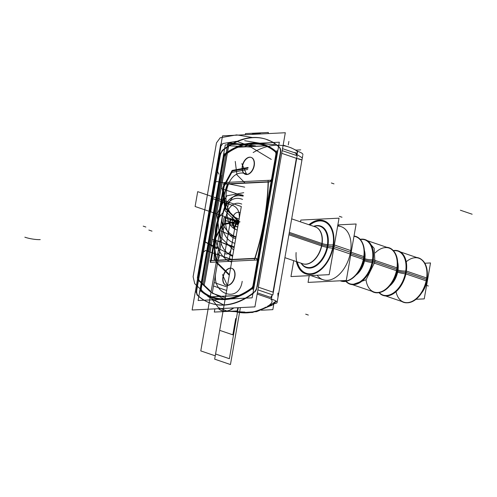 <?xml version="1.0" encoding="UTF-8"?>
<svg xmlns="http://www.w3.org/2000/svg" width="497" height="497" viewBox="0 0 497 497"><rect width="100%" height="100%" fill="white"/><g stroke="black" fill="none" stroke-linecap="round" stroke-linejoin="round"><path stroke-width="0.75" d="M199.924 290.173L198.117 300.53L252.159 297.827L279.32 142.204L225.278 144.907L223.526 154.952M223.488 155.182L199.943 290.08M238.579 295.541L211.983 296.871M211.753 296.784A80.104 50.334 108.8 0 1 202.186 291.068A80.104 50.334 -71.2 0 0 211.753 296.784A80.104 50.334 108.8 0 1 202.186 291.068A80.104 50.334 -71.2 0 0 211.753 296.784M202.049 290.95A3.572 2.243 108.8 0 1 201.341 287.962A3.572 2.243 -71.2 0 0 202.049 290.95A3.572 2.243 108.8 0 1 201.341 287.962A3.572 2.243 -71.2 0 0 202.049 290.95A3.572 2.243 -71.2 0 1 201.341 287.962M201.403 287.626L224.079 157.692M224.135 157.369A3.572 2.243 108.8 0 1 225.905 154.256A3.572 2.243 -71.2 0 0 224.135 157.369A3.572 2.243 108.8 0 1 225.905 154.256A3.572 2.243 -71.2 0 0 224.135 157.369A3.572 2.243 -71.2 0 1 225.905 154.256M265.423 145.869L238.1 147.23A80.104 50.334 -71.2 0 0 226.116 154.101A80.104 50.334 108.8 0 1 238.1 147.23A80.104 50.334 -71.2 0 0 226.116 154.101A80.104 50.334 108.8 0 1 238.1 147.23L265.423 145.869L238.1 147.23A80.104 50.334 -71.2 0 0 228.316 152.56M265.454 145.863A80.104 50.334 108.8 0 1 275.394 151.79A80.104 50.334 -71.2 0 0 265.454 145.863A80.104 50.334 108.8 0 1 275.394 151.79A80.104 50.334 -71.2 0 0 265.454 145.863A80.104 50.334 -71.2 0 1 275.394 151.79M276.096 154.772L271.971 178.429L276.096 154.772A3.572 2.243 -71.2 0 0 275.835 152.362A3.572 2.243 -71.2 0 1 276.096 154.772L271.971 178.429M269.026 182.001L224.551 184.219L269.026 182.001A3.572 2.243 -71.2 0 0 271.381 180.125A3.572 2.243 108.8 0 1 269.026 182.001L224.551 184.219L218.369 219.643L224.551 184.219L269.026 182.001A3.572 2.243 -71.2 0 0 271.381 180.125A3.572 2.243 108.8 0 1 269.026 182.001L224.551 184.219L218.369 219.643M217.438 224.992L211.244 260.49M211.225 260.596L255.427 258.39M255.694 258.372A3.572 2.243 108.8 0 1 257.427 260.049A3.572 2.243 -71.2 0 0 255.694 258.372A3.572 2.243 108.8 0 1 257.427 260.049A3.572 2.243 -71.2 0 0 255.694 258.372M257.434 261.714L253.302 285.365A3.572 2.243 108.8 0 1 252.358 287.633A3.572 2.243 108.8 0 0 253.302 285.365L257.434 261.714L253.302 285.365M251.532 288.477A80.104 50.334 108.8 0 1 239.604 295.392A80.104 50.334 -71.2 0 0 251.532 288.477A80.104 50.334 108.8 0 1 239.604 295.392A80.104 50.334 -71.2 0 0 251.532 288.477M223.19 277.127A8.927 5.61 -71.2 0 0 227.533 285.471A8.927 5.61 -71.2 0 0 234.888 276.543A8.927 5.61 -71.2 0 0 230.546 268.194A8.927 5.61 -71.2 0 0 223.19 277.127A8.927 5.61 -71.2 0 0 227.533 285.471A8.927 5.61 -71.2 0 0 234.888 276.543A8.927 5.61 -71.2 0 0 230.546 268.194A8.927 5.61 -71.2 0 0 223.19 277.127A8.927 5.61 -71.2 0 0 227.533 285.471A8.927 5.61 -71.2 0 0 234.888 276.543A8.927 5.61 -71.2 0 0 230.546 268.194A8.927 5.61 -71.2 0 0 223.19 277.127A8.927 5.61 -71.2 0 0 227.533 285.471A8.927 5.61 -71.2 0 0 234.888 276.543A8.927 5.61 -71.2 0 0 230.546 268.194A8.927 5.61 -71.2 0 0 223.19 277.127A8.927 5.61 -71.2 0 0 227.533 285.471A8.927 5.61 -71.2 0 0 234.888 276.543A8.927 5.61 -71.2 0 0 230.546 268.194A8.927 5.61 -71.2 0 0 223.19 277.127M254.253 165.607A8.927 5.61 -71.2 0 0 249.91 157.263A8.927 5.61 -71.2 0 0 242.548 166.191A8.927 5.61 -71.2 0 0 246.891 174.54A8.927 5.61 -71.2 0 0 254.253 165.607A8.927 5.61 -71.2 0 0 249.91 157.263A8.927 5.61 -71.2 0 0 242.548 166.191A8.927 5.61 -71.2 0 0 246.891 174.54A8.927 5.61 -71.2 0 0 254.253 165.607A8.927 5.61 -71.2 0 0 249.91 157.263A8.927 5.61 -71.2 0 0 242.548 166.191A8.927 5.61 -71.2 0 0 246.891 174.54A8.927 5.61 -71.2 0 0 254.253 165.607A8.927 5.61 -71.2 0 0 249.91 157.263A8.927 5.61 -71.2 0 0 242.548 166.191A8.927 5.61 -71.2 0 0 246.891 174.54A8.927 5.61 -71.2 0 0 254.253 165.607M242.213 166.65A8.927 5.61 108.8 0 1 251.028 157.363A8.927 5.61 108.8 0 1 253.892 166.066M223.041 276.494A8.927 5.61 -71.2 0 0 225.905 285.197A8.927 5.61 -71.2 0 0 234.721 275.916M234.534 276.997A8.927 5.61 -71.2 0 0 231.67 268.293A8.927 5.61 -71.2 0 0 222.849 277.581M200.9 290.136A80.104 50.334 -71.2 0 0 212.511 297.063A80.104 50.334 -71.2 0 0 252.196 287.577M211.182 296.808L239.635 295.392M253.072 284.943A3.572 2.243 108.8 0 1 251.817 287.862M276.276 152.07L252.569 287.887L276.276 152.07M255.203 258.31A3.572 2.243 108.8 0 1 255.98 258.359A3.572 2.243 108.8 0 1 257.098 261.956M210.069 260.546L256.322 258.241M224.557 182.604L210.691 262.031M269.647 181.865L223.401 184.176M268.542 181.908A3.572 2.243 -71.2 0 0 271.753 178.007M275.363 151.958A3.572 2.243 108.8 0 1 275.754 155.008M275.798 152.349A80.104 50.334 -71.2 0 0 264.193 145.422A80.104 50.334 -71.2 0 0 224.501 154.909M237.299 147.174L265.752 145.751M225.855 154.014A3.572 2.243 -71.2 0 0 223.812 157.605M200.608 290.478L224.315 154.66M201.136 287.533A3.572 2.243 -71.2 0 0 201.95 290.987M254.079 164.979A8.927 5.61 108.8 0 1 245.263 174.267A8.927 5.61 108.8 0 1 242.399 165.563M285.315 132.736L222.513 135.867L192.122 310.004L254.924 306.866L285.315 132.736M220.208 155.94A7.144 4.492 108.8 0 1 223.644 149.796A7.144 4.492 -71.2 0 0 220.208 155.94A7.144 4.492 108.8 0 1 223.644 149.796A7.144 4.492 -71.2 0 0 220.208 155.94M279.258 147.019A86.534 54.378 -71.2 0 0 223.861 149.628A86.534 54.378 108.8 0 1 279.258 147.019A86.534 54.378 -71.2 0 0 223.861 149.628A86.534 54.378 108.8 0 1 279.258 147.019A86.534 54.378 -71.2 0 0 266.634 139.458M280.594 152.927A7.144 4.492 -71.2 0 0 279.867 147.739A7.144 4.492 108.8 0 1 280.594 152.927L257.229 286.794L280.594 152.927A7.144 4.492 -71.2 0 0 279.867 147.739A7.144 4.492 108.8 0 1 280.594 152.927L257.229 286.794M256.452 289.366A7.144 4.492 108.8 0 1 254.812 291.981A7.144 4.492 -71.2 0 0 256.452 289.366A7.144 4.492 108.8 0 1 254.812 291.981A7.144 4.492 -71.2 0 0 256.452 289.366L280.749 150.144M253.793 292.938A86.534 54.378 108.8 0 1 198.334 295.852A86.534 54.378 -71.2 0 0 210.803 303.276A86.534 54.378 -71.2 0 0 253.793 292.938A86.534 54.378 108.8 0 1 198.334 295.852A86.534 54.378 -71.2 0 0 253.793 292.938A86.534 54.378 -71.2 0 1 198.334 295.852M198.179 295.715A7.144 4.492 108.8 0 1 196.843 289.807A7.144 4.492 -71.2 0 0 198.179 295.715A7.144 4.492 108.8 0 1 196.843 289.807A7.144 4.492 -71.2 0 0 198.179 295.715A7.144 4.492 -71.2 0 1 196.843 289.807M196.899 289.478L220.152 156.269M276.481 151.84A80.818 50.787 -71.2 0 0 224.979 154.263A80.818 50.787 -71.2 0 1 276.481 151.84A80.818 50.787 -71.2 0 0 224.979 154.263A80.818 50.787 -71.2 0 1 276.481 151.84M224.781 154.418A1.783 1.124 -71.2 0 0 223.917 155.959A1.783 1.124 -71.2 0 1 224.781 154.418A1.783 1.124 -71.2 0 0 223.917 155.959A1.783 1.124 -71.2 0 1 224.781 154.418M223.861 156.275L200.682 289.08M200.626 289.422A1.783 1.124 -71.2 0 0 200.962 290.9A1.783 1.124 -71.2 0 1 200.626 289.422A1.783 1.124 -71.2 0 0 200.962 290.9A1.783 1.124 -71.2 0 1 200.626 289.422A1.783 1.124 -71.2 0 0 200.962 290.9M201.068 290.993A80.818 50.787 -71.2 0 0 252.662 288.316A80.818 50.787 -71.2 0 1 201.068 290.993A80.818 50.787 -71.2 0 0 252.662 288.316A80.818 50.787 -71.2 0 1 201.068 290.993M253.52 286.781L276.817 153.318M223.308 155.126A80.818 50.787 108.8 0 1 264.398 144.733A80.818 50.787 108.8 0 1 276.885 152.449M243.878 146.814C251.14 143.614 258.856 143.229 267.026 145.658M223.594 156.188A1.783 1.124 108.8 0 1 224.719 154.176M276.444 153.548A1.783 1.124 -71.2 0 0 276.369 151.964M252.768 289.347L276.991 150.548M253.271 286.353A1.783 1.124 108.8 0 1 252.78 287.788M253.34 287.341A80.818 50.787 108.8 0 1 212.25 297.728A80.818 50.787 108.8 0 1 199.769 290.018M200.415 288.987A1.783 1.124 -71.2 0 0 200.85 290.919M224.091 153.188L199.869 291.988M300.728 149.864L295.74 150.119M273.835 303.965L272.841 309.65L261.41 310.221M233.975 311.594L231.981 311.501M297.386 151.144A7.144 5.486 -56.9 0 1 297.678 151.312L296.895 150.815A7.144 5.498 121.7 0 0 296.74 150.721M253.172 152.548A86.534 54.378 108.8 0 1 296.032 150.411A86.534 54.378 -71.2 0 0 294.758 149.659M291.671 148.118A86.534 54.378 -71.2 0 0 288.993 147.081M282.538 148.653L296.815 153.517M279.674 147.677A86.534 54.378 -71.2 0 0 266.187 139.309A86.534 54.378 -71.2 0 0 222.041 150.554M297.61 151.287A86.534 54.378 -71.2 0 0 294.777 149.572M291.758 148.118A86.534 54.378 -71.2 0 0 289.44 147.23L283.16 145.093M266.411 139.384A86.534 54.378 -71.2 0 0 225.905 148.125M266.684 139.589C282.942 145.751 275.605 146.118 244.679 140.688C275.605 146.118 282.942 145.751 266.684 139.589M219.842 156.164A7.144 4.492 108.8 0 1 223.557 149.522M196.06 292.379L220.357 153.157M196.588 289.372A7.144 4.492 -71.2 0 0 198.036 295.752M196.874 294.752A86.534 54.378 -71.2 0 0 210.355 303.12A86.534 54.378 -71.2 0 0 254.501 291.876M257.371 292.851L271.648 297.722M235.634 311.669A86.534 54.378 -71.2 0 0 266.87 307.009M267.343 306.755A86.534 54.378 -71.2 0 0 276.065 301.114M271.94 296.044A7.144 4.492 108.8 0 1 270.908 297.467M256.968 286.353A7.144 4.492 108.8 0 1 254.458 291.913M282.19 150.634L297.156 155.735L272.859 294.957L257.893 289.857M296.374 158.307L281.724 153.312L296.374 158.307L273.015 292.174L296.374 158.307L273.015 292.174L258.359 287.179L273.015 292.174L258.359 287.179L273.015 292.174L296.374 158.307L281.724 153.312L296.374 158.307C302.984 160.351 303.661 160.475 298.405 158.692M280.215 153.151A7.144 4.492 -71.2 0 0 279.389 147.404M296.603 154.722A7.144 4.492 -71.2 0 0 295.963 153.231M295.044 152.399L295.355 152.511M296.46 155.499A7.144 4.492 108.8 0 0 295.647 153.119A7.144 4.492 108.8 0 1 296.46 155.499A7.144 4.492 108.8 0 0 295.647 153.119A7.144 4.492 108.8 0 1 296.46 155.499L297.225 151.163A16.072 3.032 9.9 0 1 302.903 154.573L302.884 154.704M272.17 294.721L271.412 299.064A16.072 3.032 9.9 0 1 277.09 302.48A16.072 3.032 9.9 0 1 274.182 303.667M277.568 299.734L302.735 155.536L302.325 157.903L297.026 154.579L297.573 151.448M272.12 294.994A7.144 4.492 108.8 0 1 270.592 297.361A7.144 4.492 108.8 0 0 272.12 294.994A7.144 4.492 108.8 0 1 270.592 297.361A7.144 4.492 108.8 0 0 272.12 294.994M269.573 298.318C273.108 300.089 272.909 302.456 268.976 305.425A86.534 54.378 108.8 0 1 267.423 306.314A86.534 54.378 -71.2 0 0 268.976 305.425C272.909 302.456 273.108 300.089 269.573 298.318L257.154 294.081L269.573 298.318C273.108 300.089 272.909 302.456 268.976 305.425A86.534 54.378 -71.2 0 1 267.423 306.314A86.534 54.378 -71.2 0 0 268.976 305.425C272.909 302.456 273.108 300.089 269.573 298.318L269.89 298.424M270.349 305.021A7.144 4.43 58.5 0 0 272.884 304.711L256.638 311.65L241.225 312.712L252.488 312.476L271.958 305.264A7.144 4.485 59.4 0 1 269.455 305.562A7.144 4.485 59.4 0 0 271.921 305.288M272.884 304.711A7.144 4.43 58.5 0 0 273.393 304.307M235.795 311.675A86.534 54.378 -71.2 0 0 266.05 307.053A86.534 54.378 108.8 0 1 235.795 311.675A86.534 54.378 -71.2 0 0 266.05 307.053A86.534 54.378 -71.2 0 1 235.795 311.675M214.89 308.867L214.331 312.066L237.218 310.923L237.777 307.724M218.823 308.668A23.632 14.854 -71.2 0 0 233.851 307.916A23.632 14.854 -71.2 0 1 218.823 308.668A23.632 14.854 -71.2 0 0 233.851 307.916A23.632 14.854 -71.2 0 1 218.823 308.668M233.441 307.935A23.738 14.916 108.8 0 1 224.464 311.147A23.738 14.916 108.8 0 1 218.469 308.687M245.282 134.73L245.481 133.6L268.368 132.463L268.169 133.587M252.669 134.364A23.632 14.854 108.8 0 1 260.782 133.96A23.632 14.854 -71.2 0 0 252.669 134.364A23.632 14.854 108.8 0 1 260.782 133.96A23.632 14.854 108.8 0 0 252.669 134.364M260.981 133.948A23.738 14.916 -71.2 0 0 251.712 134.414M389.586 286.048A17.513 11.002 -71.2 0 0 398.01 270.057A6.275 1.479 7.5 0 1 397.178 269.759M371.756 291.242A23.533 14.786 -71.2 0 0 397.159 267.84M396.749 269.287A23.216 14.593 108.8 0 0 391.711 249.506A23.216 14.593 108.8 0 0 375.21 252.861A23.216 14.593 108.8 0 1 391.711 249.506A23.216 14.593 108.8 0 1 396.749 269.287L373.023 261.198L396.749 269.287A23.216 14.593 108.8 0 0 391.711 249.506A23.216 14.593 108.8 0 0 375.21 252.861A23.216 14.593 108.8 0 1 391.711 249.506A23.216 14.593 108.8 0 1 396.749 269.287A23.216 14.593 108.8 0 1 380.832 291.869A23.216 14.593 108.8 0 1 366.034 279.786A23.216 14.593 108.8 0 0 380.832 291.869A23.216 14.593 108.8 0 0 396.749 269.287A23.216 14.593 108.8 0 1 380.832 291.869A23.216 14.593 108.8 0 1 366.034 279.786A23.216 14.593 108.8 0 0 380.832 291.869A23.216 14.593 108.8 0 0 396.749 269.287L373.023 261.198L396.749 269.287A23.216 14.593 108.8 0 1 380.832 291.869A23.216 14.593 108.8 0 1 366.034 279.786M390.393 285.067A17.501 10.996 -71.2 0 0 397.612 271.039A17.501 10.996 -71.2 0 0 397.724 263.559A17.501 10.996 108.8 0 1 397.612 271.039A6.275 1.18 -170.1 0 0 405.521 272.424A6.275 1.18 9.9 0 1 397.612 271.039A17.501 10.996 108.8 0 1 390.393 285.067A17.501 10.996 -71.2 0 0 397.612 271.039A6.275 1.18 9.9 0 1 396.966 270.803A6.275 1.18 9.9 0 0 397.848 271.12A6.275 1.18 9.9 0 1 396.966 270.803A6.275 1.18 9.9 0 0 397.612 271.039A17.501 10.996 108.8 0 1 390.393 285.067A17.501 10.996 108.8 0 0 397.612 271.039A17.501 10.996 -71.2 0 0 397.724 263.559A17.501 10.996 108.8 0 1 397.612 271.039A6.275 1.18 -170.1 0 0 405.521 272.424A6.275 1.18 9.9 0 1 397.612 271.039A17.501 10.996 108.8 0 1 390.393 285.067M345.893 281.333A23.216 14.593 -71.2 0 0 349.633 283.7A23.216 14.593 -71.2 0 0 372.557 259.558L373.036 259.72M373.241 259.788L396.966 267.877M397.146 267.939L397.445 268.038A23.216 14.593 -71.2 0 1 380.05 292.398M350.112 283.862A23.216 14.593 -71.2 0 0 372.818 261.13A23.216 14.593 -71.2 0 1 361.512 281.196A23.216 14.593 -71.2 0 1 346.161 281.283A23.216 14.593 -71.2 0 0 348.9 283.352M367.395 240.697L374.154 248.307L374.918 261.844L372.39 260.981L374.918 261.844L366.084 279.736L352.416 284.644L374.527 292.186M345.831 281.345A23.533 14.786 -71.2 0 0 361.928 281.19A23.533 14.786 -71.2 0 0 373.259 259.695M372.526 259.757A6.275 1.479 7.5 0 1 364.407 258.602A17.513 11.002 -71.2 0 1 357.386 273.35M372.309 261.124A6.275 1.18 9.9 0 1 364.245 259.664A6.275 1.18 9.9 0 0 372.309 261.124A6.275 1.18 9.9 0 1 364.469 259.745A17.501 10.996 108.8 0 1 356.566 274.381A17.501 10.996 -71.2 0 0 364.469 259.745A6.275 1.18 -170.1 0 0 372.309 261.124A6.275 1.18 9.9 0 1 364.469 259.745A17.501 10.996 -71.2 0 0 364.413 251.358A17.501 10.996 108.8 0 1 364.469 259.745A17.501 10.996 108.8 0 1 356.566 274.381A17.501 10.996 -71.2 0 0 364.469 259.745A6.275 1.18 9.9 0 1 363.674 259.446A6.275 1.18 9.9 0 0 364.705 259.825A6.275 1.18 9.9 0 1 363.674 259.446A6.275 1.18 9.9 0 0 364.469 259.745A17.501 10.996 108.8 0 1 356.566 274.381A17.501 10.996 108.8 0 0 364.469 259.745A6.275 1.18 -170.1 0 0 372.309 261.124A6.275 1.18 9.9 0 1 364.245 259.664A6.275 1.18 9.9 0 0 372.309 261.124A6.275 1.18 9.9 0 1 364.469 259.745A17.501 10.996 -71.2 0 0 364.413 251.358A17.501 10.996 108.8 0 1 364.469 259.745A17.501 10.996 108.8 0 0 364.413 251.358A17.501 10.996 108.8 0 1 364.469 259.745M372.036 262.497A6.275 0.882 12.2 0 1 364.034 260.732A17.513 11.002 -71.2 0 0 364.431 252.681M372.756 262.553A23.533 14.786 -71.2 0 0 360.17 239.293M346.161 281.283A23.216 14.593 -71.2 0 0 361.512 281.196A23.216 14.593 -71.2 0 0 372.818 261.13A23.216 14.593 -71.2 0 1 361.512 281.196A23.216 14.593 -71.2 0 1 346.161 281.283A23.216 14.593 -71.2 0 0 361.512 281.196A23.216 14.593 -71.2 0 0 372.818 261.13A23.216 14.593 -71.2 0 0 360.387 239.542A23.216 14.593 -71.2 0 1 372.818 261.13A23.216 14.593 -71.2 0 0 365.096 239.908M360.207 239.337A23.216 14.593 -71.2 0 1 364.618 239.747A23.216 14.593 -71.2 0 1 372.06 262.379L396.954 270.859A23.216 14.593 -71.2 0 0 394.009 251.439M397.687 262.286A17.513 11.002 -71.2 0 1 397.637 272.182A6.275 0.882 12.2 0 1 396.724 271.859M396.662 270.703A23.533 14.786 -71.2 0 0 386.734 247.289M405.248 273.797A6.275 0.882 12.2 0 1 397.178 272.027A17.513 11.002 -71.2 0 0 397.699 265.162M405.9 273.847A23.533 14.786 -71.2 0 0 393.307 250.587M383.255 295.162A23.216 14.593 -71.2 0 0 405.956 272.424A23.216 14.593 -71.2 0 0 393.531 250.836A23.216 14.593 -71.2 0 1 398.029 251.14M393.375 250.662A23.216 14.593 -71.2 0 1 397.824 251.066A23.216 14.593 -71.2 0 1 405.272 273.698L426.606 280.967A23.216 14.593 -71.2 0 0 421.903 259.825M405.956 272.424A23.216 14.593 -71.2 0 0 393.531 250.836A23.216 14.593 -71.2 0 1 405.956 272.424A23.216 14.593 -71.2 0 0 393.531 250.836A23.216 14.593 -71.2 0 1 405.956 272.424A23.216 14.593 -71.2 0 1 394.649 292.491A23.216 14.593 -71.2 0 1 379.304 292.578A23.216 14.593 -71.2 0 0 394.649 292.491A23.216 14.593 -71.2 0 0 405.956 272.424A23.216 14.593 -71.2 0 1 394.649 292.491A23.216 14.593 -71.2 0 1 379.304 292.578A23.216 14.593 -71.2 0 0 394.649 292.491A23.216 14.593 -71.2 0 0 405.956 272.424A23.216 14.593 -71.2 0 0 398.234 251.202M379.074 292.621A23.216 14.593 -71.2 0 0 382.845 295.019A23.216 14.593 -71.2 0 0 405.763 270.871L406.173 271.014M406.384 271.089L427.097 278.146A23.216 14.593 -71.2 0 1 407.26 302.791M379.081 292.335A23.216 14.593 -71.2 0 0 382.23 294.74M418.002 296.933A23.216 14.593 -71.2 0 0 426.469 279.413A23.216 14.593 108.8 0 1 403.769 302.151M378.975 292.64A23.533 14.786 -71.2 0 0 395.072 292.484A23.533 14.786 -71.2 0 0 406.397 270.989M405.738 271.045A6.275 1.479 7.5 0 1 397.544 269.902A17.513 11.002 -71.2 0 1 391.356 283.781M427.091 279.929L426.942 279.215M426.674 277.929A23.44 14.73 108.8 0 1 417.902 297.038A23.44 14.73 108.8 0 1 401.688 301.443M421.611 292.994A17.861 11.226 108.8 0 0 426.904 280.935A17.861 11.226 108.8 0 0 427.29 276.351A17.861 11.226 108.8 0 1 426.904 280.935A17.861 11.226 108.8 0 0 427.29 276.351A17.861 11.226 108.8 0 1 426.904 280.935A17.861 11.226 108.8 0 1 421.611 292.994A17.861 11.226 108.8 0 0 426.904 280.935L426.737 280.339L426.904 280.935A17.861 11.226 108.8 0 1 421.611 292.994A17.861 11.226 108.8 0 0 426.904 280.935L426.737 280.339M426.718 282.072L426.482 281.513M416.666 257.489A23.44 14.73 108.8 0 1 426.817 270.877A23.44 14.73 108.8 0 1 426.177 280.78M406.229 261.776A23.216 14.593 108.8 0 1 421.953 260.061A23.216 14.593 108.8 0 1 426.469 279.413A23.216 14.593 -71.2 0 0 421.953 260.061A23.216 14.593 -71.2 0 0 406.229 261.776A23.216 14.593 108.8 0 1 421.953 260.061A23.216 14.593 108.8 0 1 426.469 279.413L406.167 272.493L426.445 279.407A23.216 14.593 -71.2 0 0 426.83 271.02A23.216 14.593 -71.2 0 0 406.701 261.379M424.829 263.224L430.514 262.944L424.239 298.883L416.001 299.293M364.344 250.277A17.513 11.002 -71.2 0 1 364.5 260.888A6.275 0.882 12.2 0 1 363.431 260.503M363.524 259.403A23.533 14.786 -71.2 0 0 354.026 236.032M355.889 236.771A23.216 14.593 108.8 0 1 363.611 257.993A23.216 14.593 108.8 0 0 353.976 236.342A23.216 14.593 108.8 0 1 363.611 257.993A23.216 14.593 108.8 0 1 340.973 280.749L341.234 280.836M350.702 255.098L363.661 259.515A23.216 14.593 -71.2 0 0 362.475 242.884M309.227 275.655L308.053 282.395L346.266 280.488L356.132 223.992L337.854 224.905M341.135 226.651A28.043 17.619 108.8 0 1 350.466 252.277A28.043 17.619 108.8 0 0 337.656 226.048A28.043 17.619 108.8 0 1 350.466 252.277A28.043 17.619 108.8 0 1 335.966 277.121A28.043 17.619 108.8 0 1 317.142 275.257A28.043 17.619 108.8 0 0 335.966 277.121A28.043 17.619 108.8 0 0 350.466 252.277A28.043 17.619 108.8 0 1 323.044 279.736M351.193 252.277L363.829 256.582M364.009 256.645L364.152 256.694A23.216 14.593 -71.2 0 1 349.857 279.91M355.852 275.201A17.513 11.002 -71.2 0 0 364.866 258.763A6.275 1.479 7.5 0 1 363.885 258.397M340.184 280.786A23.533 14.786 -71.2 0 0 364.021 256.545M296.367 261.584A28.043 17.619 -71.2 0 0 305.605 273.791A28.043 17.619 -71.2 0 0 333.288 244.63M334.351 244.99L351.068 250.687M296.106 252.538A28.043 17.619 -71.2 0 0 304.953 273.512M305.947 273.909A28.043 17.619 -71.2 0 0 333.369 246.45A28.043 17.619 -71.2 0 0 328.045 223.19A28.043 17.619 -71.2 0 0 309.271 224.849A28.043 17.619 -71.2 0 1 323.87 220.767M300.505 221.861L300.815 220.072L339.035 218.164L329.176 274.661L290.956 276.568L293.727 260.683M333.369 246.45A28.043 17.619 -71.2 0 0 328.045 223.19A28.043 17.619 -71.2 0 0 309.271 224.849A28.043 17.619 -71.2 0 1 328.045 223.19A28.043 17.619 -71.2 0 1 333.369 246.45A28.043 17.619 -71.2 0 0 328.045 223.19A28.043 17.619 -71.2 0 0 309.271 224.849A28.043 17.619 -71.2 0 1 328.045 223.19A28.043 17.619 -71.2 0 1 333.369 246.45A28.043 17.619 -71.2 0 1 315.166 273.338A28.043 17.619 -71.2 0 1 296.709 261.702A28.043 17.619 -71.2 0 0 315.166 273.338A28.043 17.619 -71.2 0 0 333.369 246.45A28.043 17.619 -71.2 0 1 315.166 273.338A28.043 17.619 -71.2 0 1 296.709 261.702A28.043 17.619 -71.2 0 0 315.166 273.338A28.043 17.619 -71.2 0 0 333.369 246.45A28.043 17.619 -71.2 0 0 324.038 220.823M309.867 225.048A27.329 17.171 108.8 0 1 327.883 223.967A27.329 17.171 108.8 0 1 332.897 246.469A27.329 17.171 -71.2 0 0 327.883 223.967A27.329 17.171 -71.2 0 0 309.867 225.048A27.329 17.171 108.8 0 1 327.883 223.967A27.329 17.171 108.8 0 1 332.897 246.469A27.329 17.171 108.8 0 1 315.396 272.573A27.329 17.171 108.8 0 1 297.305 261.907A27.329 17.171 -71.2 0 0 315.396 272.573A27.329 17.171 -71.2 0 0 332.897 246.469A7.859 1.479 9.9 0 1 327.566 246.077A21.769 13.68 108.8 0 1 315.918 265.622A21.769 13.68 108.8 0 1 301.225 263.236A21.769 13.68 -71.2 0 0 315.918 265.622A21.769 13.68 -71.2 0 0 327.566 246.077A7.859 1.479 -170.1 0 0 332.897 246.469A27.329 17.171 -71.2 0 0 327.883 223.967A27.329 17.171 -71.2 0 0 309.867 225.048A27.329 17.171 108.8 0 1 327.883 223.967A27.329 17.171 108.8 0 1 332.897 246.469A27.329 17.171 108.8 0 1 315.396 272.573A27.329 17.171 108.8 0 1 297.305 261.907A27.329 17.171 -71.2 0 0 315.396 272.573A27.329 17.171 -71.2 0 0 332.897 246.469A7.859 1.479 9.9 0 1 327.566 246.077A21.769 13.68 -71.2 0 0 313.787 226.383A21.769 13.68 108.8 0 1 327.566 246.077A7.859 1.479 9.9 0 1 321.963 244.754A7.859 1.479 -170.1 0 0 327.566 246.077A21.769 13.68 108.8 0 1 315.918 265.622A21.769 13.68 108.8 0 1 301.225 263.236A21.769 13.68 -71.2 0 0 315.918 265.622A21.769 13.68 -71.2 0 0 327.566 246.077A7.859 1.479 9.9 0 1 321.963 244.754A19.47 12.232 108.8 0 1 302.996 263.845M333.754 248.401L350.472 254.097M332.692 248.034A28.043 17.619 -71.2 0 0 323.696 220.705A28.043 17.619 -71.2 0 0 308.929 224.731M297.038 261.813A27.639 17.37 -71.2 0 0 320.13 269.97M333.263 244.797A7.859 1.851 7.5 0 1 327.455 244.717A21.551 13.543 -71.2 0 1 316.322 264.976A21.551 13.543 -71.2 0 1 301.35 263.286M332.673 248.133A7.859 1.106 12.2 0 1 326.995 247.338A21.551 13.543 -71.2 0 0 313.911 226.427M332.866 232.602A27.639 17.37 -71.2 0 0 309.6 224.961M313.65 226.34A21.998 13.823 -71.2 0 1 327.61 247.463A7.859 1.106 12.2 0 1 321.503 245.86A19.476 12.239 -71.2 0 0 315.632 227.017A19.476 12.239 -71.2 0 0 314.961 226.787M315.558 226.992A19.47 12.232 108.8 0 1 321.963 244.754A7.859 1.479 -170.1 0 0 327.566 246.077A21.769 13.68 108.8 0 1 315.918 265.622A21.769 13.68 108.8 0 1 301.225 263.236A21.769 13.68 108.8 0 0 315.918 265.622A21.769 13.68 108.8 0 0 327.566 246.077A7.859 1.479 -170.1 0 0 332.897 246.469A27.329 17.171 108.8 0 1 315.396 272.573A27.329 17.171 108.8 0 1 297.305 261.907M288.912 234.752L321.503 245.86M289.322 232.385L321.919 243.499A7.859 1.851 7.5 0 0 328.076 244.785A21.998 13.823 -71.2 0 1 316.421 265.665A21.998 13.823 -71.2 0 1 301.089 263.193M302.4 263.64A19.476 12.239 -71.2 0 0 303.071 263.864A19.476 12.239 -71.2 0 0 321.919 243.493M254.228 260.024A185.033 116.273 -71.2 0 0 268.15 180.287M254.986 258.49A185.033 116.273 -71.2 0 0 263.41 225.768A185.033 116.273 108.8 0 1 254.986 258.49A185.033 116.273 -71.2 0 0 263.41 225.768A185.033 116.273 108.8 0 1 254.986 258.49A185.033 116.273 -71.2 0 0 262.776 228.931M265.398 214.4A185.033 116.273 -71.2 0 0 268.343 181.865A185.033 116.273 108.8 0 1 265.398 214.4A185.033 116.273 -71.2 0 0 268.343 181.865A185.033 116.273 108.8 0 1 265.398 214.4A185.033 116.273 -71.2 0 0 268.343 181.865M229.502 183.722A3.572 2.243 -71.2 0 0 226.439 186.909M229.533 183.803A3.572 2.243 -71.2 0 0 227.912 184.654A3.572 2.243 108.8 0 1 229.533 183.803A3.572 2.243 -71.2 0 0 227.912 184.654A3.572 2.243 -71.2 0 0 226.756 186.686A3.572 2.243 108.8 0 1 227.912 184.654A3.572 2.243 108.8 0 1 229.533 183.803A3.572 2.243 -71.2 0 0 227.912 184.654A3.572 2.243 -71.2 0 0 226.756 186.686A3.572 2.243 108.8 0 1 227.912 184.654A3.572 2.243 -71.2 0 0 226.756 186.686M228.521 183.76L268.889 181.747M229.701 183.791L268.113 181.877M268.144 180.349L224.159 182.548L210.231 262.335L258.428 259.931L272.356 180.144M268.312 180.343L271.822 180.169M254.694 258.595L216.139 260.521M214.331 257.868A3.572 2.243 -71.2 0 0 214.797 259.813A3.572 2.243 -71.2 0 0 215.623 260.453A3.572 2.243 108.8 0 1 214.797 259.813A3.572 2.243 108.8 0 1 214.331 257.868A3.572 2.243 -71.2 0 0 214.797 259.813A3.572 2.243 -71.2 0 0 215.623 260.453A3.572 2.243 108.8 0 1 214.797 259.813A3.572 2.243 108.8 0 1 214.331 257.868A3.572 2.243 -71.2 0 0 214.797 259.813A3.572 2.243 -71.2 0 0 218.692 258.247A3.572 2.243 -71.2 0 0 217.537 253.613M226.663 186.984A185.033 116.273 -71.2 0 0 218.121 222.395A185.033 116.273 -71.2 0 0 214.344 257.564A185.033 116.273 108.8 0 1 218.121 222.395A185.033 116.273 108.8 0 1 226.663 186.984A185.033 116.273 -71.2 0 0 218.121 222.395A185.033 116.273 -71.2 0 0 214.344 257.564A185.033 116.273 108.8 0 1 218.121 222.395A185.033 116.273 108.8 0 1 226.663 186.984A185.033 116.273 -71.2 0 0 218.121 222.395A185.033 116.273 -71.2 0 0 214.344 257.489M215.133 260.478L255.501 258.465M214.12 257.489A3.572 2.243 -71.2 0 0 215.363 260.366A3.572 2.243 -71.2 0 0 216.12 260.416M226.961 185.195A185.033 116.273 -71.2 0 0 214.052 259.179M251.78 146.547L236.404 141.31L222.842 143.546L220.923 146.118L216.791 169.775L218.817 174.124L216.791 169.775L220.923 146.118L222.842 143.546L236.404 141.31L251.78 146.547M232.056 259.552L205.491 250.5L202.254 253.06L198.129 276.711L198.986 280.233L210.293 290.95L198.986 280.233L198.129 276.711L202.254 253.06L205.491 250.5L232.056 259.552M227.297 285.384L222.463 274.592L227.297 285.384M246.655 174.453L241.822 163.662L246.655 174.453M238.709 221.438L238.131 224.75L238.709 221.438L238.125 224.756L238.709 221.432L238.125 224.756L238.709 221.432L238.125 224.756L238.709 221.432L238.125 224.756L238.709 221.432L238.125 224.756L238.709 221.432L238.125 224.756L238.709 221.432L238.125 224.756L238.709 221.432L238.125 224.756L238.709 221.432L238.125 224.756L238.709 221.432L238.125 224.756L238.709 221.432L238.125 224.756L238.709 221.432L238.125 224.756L238.709 221.432L238.125 224.756L238.709 221.432L238.125 224.756L238.709 221.432L238.125 224.756L238.709 221.432L238.125 224.756L238.709 221.432L238.125 224.756L238.709 221.432L238.125 224.756L238.709 221.432L238.125 224.756L238.709 221.432L238.125 224.756L238.709 221.432L238.125 224.756L238.709 221.432L238.125 224.756L238.709 221.432L238.125 224.756L238.709 221.432L238.125 224.756L238.709 221.432L238.125 224.756L238.709 221.432L238.125 224.756L238.709 221.432L238.125 224.756L238.709 221.432L238.125 224.756L238.709 221.432L238.138 221.24L237.56 224.563L238.125 224.756L236.323 224.141L238.125 224.756L236.323 224.141L238.125 224.756L238.709 221.432L238.138 221.24L237.56 224.563L238.138 221.24L238.709 221.438L236.907 220.823L236.323 224.141L238.125 224.756L238.709 221.432L236.907 220.823L236.323 224.141L238.125 224.756L238.709 221.432L236.907 220.823L236.323 224.141L236.907 220.823L236.323 224.141L236.907 220.823L238.709 221.438L238.125 224.756L238.709 221.432L236.907 220.823L238.709 221.438M241.735 204.087C224.955 197.234 218.55 233.932 235.702 238.647C218.55 233.932 224.955 197.234 241.735 204.087C224.955 197.234 218.55 233.932 235.702 238.647C218.55 233.932 224.955 197.234 241.735 204.087M237.212 230.005C228.632 227.651 231.838 209.299 240.225 212.728C231.838 209.299 228.632 227.651 237.212 230.005C228.632 227.651 231.838 209.299 240.225 212.728C231.838 209.299 228.632 227.651 237.212 230.005C220.059 225.296 226.464 188.599 243.244 195.451C226.464 188.599 220.059 225.296 237.212 230.005C220.059 225.296 226.464 188.599 243.244 195.451M212.325 239.281L204.857 282.066L212.325 239.281L234.286 246.767L212.325 239.281M271.287 159.413L250.867 147.069L228.657 145.696L221.19 188.481L243.151 195.967L221.19 188.481L228.657 145.696L250.867 147.069L271.287 159.413M242.188 281.314C239.113 303.884 211.182 294.367 215.891 272.35C211.182 294.367 239.113 303.884 242.188 281.314M245.127 183.089L236.901 174.801L235.249 161.419L236.901 174.801L245.127 183.089M236.342 318.813L235.684 318.589L232.851 334.829L219.699 330.35L215.574 354.001L229.378 358.71L236.342 318.813L235.684 318.589L232.851 334.829L219.699 330.35L215.574 354.001L229.378 358.71L236.342 318.813M238.361 223.408L215.574 354.001L229.378 358.71L238.28 307.699L229.378 358.71L215.574 354.001L238.361 223.408M238.591 222.116L238.249 224.072L238.591 222.116M234.888 243.313C213.107 237.324 221.24 190.724 242.548 199.421C221.24 190.724 213.107 237.324 234.888 243.313M221.973 175.205L208.647 251.575L221.973 175.205M214.108 282.544L227.259 287.03L238.722 221.37L225.57 216.885L214.108 282.544L227.259 287.03L238.722 221.37L225.57 216.885L214.108 282.544M225.389 297.74L238.722 221.37L225.57 216.885L212.238 293.261L225.389 297.74L238.722 221.37L225.57 216.885L212.238 293.261L225.389 297.74M238.119 224.824L224.967 220.339L213.505 285.999L226.657 290.484L238.119 224.824L224.967 220.339L213.505 285.999L226.657 290.484L238.119 224.824M238.548 221.662L234.416 220.252L233.472 225.681L237.603 227.092L238.548 221.662L234.416 220.252L233.472 225.681L237.603 227.092L238.548 221.662M238.635 221.693L236.529 220.972L235.584 226.402L237.69 227.117L238.635 221.693L236.529 220.972L235.584 226.402L237.69 227.117L238.635 221.693M238.591 221.674L230.328 218.86L229.378 224.284L237.641 227.104L238.591 221.674L230.328 218.86L229.378 224.284L237.641 227.104L238.591 221.674M224.135 257.036L229.397 258.831L234.429 229.974C234.801 226.21 233.615 223.669 230.881 222.358L230.223 222.134L224.135 257.036L229.397 258.831L234.429 229.974C234.801 226.21 233.615 223.669 230.881 222.358L230.223 222.134L224.135 257.036M236.087 220.469L230.832 218.68L224.737 253.582L225.396 253.805C228.253 254.402 230.136 252.905 231.055 249.326L236.087 220.469L230.832 218.68L224.737 253.582L225.396 253.805C228.253 254.402 230.136 252.905 231.055 249.326L236.087 220.469L238.722 221.37L236.087 220.469M296.032 150.411L297.212 151.237M269.455 305.562A7.144 4.485 59.4 0 0 271.977 305.251A7.144 4.485 59.4 0 1 269.455 305.562A7.144 4.485 59.4 0 0 271.977 305.251M253.327 137.65L236.702 134.88L220.202 137.762L216.475 142.869L193.109 276.736L194.737 283.675L208.231 296.697L223.669 304.934L212.02 299.281L218.345 307.581L226.812 310.998L218.345 307.581L212.02 299.281L218.345 307.581L226.812 310.998L218.345 307.581L212.02 299.281L223.669 304.934L212.02 299.281L223.669 304.934L208.231 296.697L194.737 283.675L193.109 276.736L216.475 142.869L220.202 137.762L236.702 134.88L253.327 137.65M224.681 299.418L210.33 291.782L197.763 279.705L197.352 277.966L220.643 144.509L221.581 143.229L220.643 144.509L197.352 277.966L197.763 279.705L210.33 291.782L224.681 299.418M200.782 350.907L215.251 355.833L238.541 222.37L224.079 217.444L200.782 350.907L215.251 355.833L238.541 222.37L224.079 217.444L200.782 350.907L215.251 355.833L238.541 222.37L224.079 217.444L200.782 350.907L215.251 355.833L238.541 222.37L224.079 217.444L200.782 350.907M255.588 146.261L227.819 143.329L203.329 283.632L227.819 143.329L255.588 146.261M233.714 250.053L219.742 236.386L216.891 213.927L226.825 195.824L243.723 192.687L226.825 195.824L216.891 213.927L219.742 236.386L233.714 250.053L219.742 236.386L216.891 213.927L226.825 195.824L243.723 192.687L226.825 195.824L216.891 213.927L219.742 236.386L233.714 250.053M238.697 221.488L238.138 224.7L238.697 221.488M255.582 145.888L229.036 142.726L204.217 284.949L229.036 142.726L255.582 145.888M238.678 221.532L236.64 220.836L235.69 226.259L237.728 226.955L238.678 221.532L236.64 220.836L235.69 226.259L237.728 226.955L238.69 221.538M214.673 359.163L230.453 364.537L240.393 307.593L230.453 364.537L240.393 307.593L230.453 364.537L214.673 359.163L230.453 364.537L214.673 359.163L238.032 225.296L214.673 359.163M237.361 220.972L237.106 224.408L237.361 220.972L240.057 221.892L237.361 220.972M239.15 221.997C238.28 224.936 237.933 224.818 238.125 221.65C237.933 224.818 238.28 224.936 239.15 221.997M288.881 141.421L288.279 144.882M238.666 221.525L236.628 220.83L235.677 226.259L237.721 226.955L238.666 221.525L236.628 220.83L235.677 226.259L237.721 226.955L238.666 221.525M308.32 315.055L305.686 314.16M244.928 312.066L229.223 311.327M331.369 182.983L333.996 183.878M238.653 221.749L238.181 224.445L238.653 221.749M406.167 272.493L426.445 279.407A23.216 14.593 108.8 0 1 411.249 301.741A23.216 14.593 108.8 0 1 396.041 291.671A23.216 14.593 -71.2 0 0 411.249 301.741A23.216 14.593 -71.2 0 0 426.469 279.413A23.216 14.593 108.8 0 1 411.249 301.741A23.216 14.593 108.8 0 1 396.041 291.671M350.95 253.675L363.611 257.993A23.216 14.593 108.8 0 1 340.973 280.749A23.216 14.593 108.8 0 0 363.611 257.993L350.95 253.675L363.611 257.993A23.216 14.593 108.8 0 1 340.973 280.749M334.059 246.68L350.466 252.277A28.043 17.619 108.8 0 1 335.966 277.121A28.043 17.619 108.8 0 1 317.142 275.257A28.043 17.619 108.8 0 0 335.966 277.121A28.043 17.619 108.8 0 0 350.466 252.277L334.059 246.68L350.466 252.277A28.043 17.619 108.8 0 0 337.656 226.048A28.043 17.619 108.8 0 1 350.466 252.277M332.897 246.469A7.859 1.479 9.9 0 1 327.566 246.077A21.769 13.68 108.8 0 0 313.787 226.383A21.769 13.68 108.8 0 1 327.566 246.077A21.769 13.68 -71.2 0 0 313.787 226.383A21.769 13.68 108.8 0 1 327.566 246.077A7.859 1.479 9.9 0 1 321.963 244.754M289.117 233.559L321.739 244.679A7.859 1.479 9.9 0 0 327.871 246.121A7.859 1.479 9.9 0 1 321.739 244.679L289.117 233.559L321.739 244.679A7.859 1.479 9.9 0 0 327.871 246.121A7.859 1.479 9.9 0 1 321.739 244.679L289.117 233.559M372.34 260.962L397.227 269.449L372.34 260.962M372.818 261.13A23.216 14.593 -71.2 0 0 360.387 239.542A23.216 14.593 -71.2 0 1 372.818 261.13A23.216 14.593 -71.2 0 0 360.387 239.542M405.521 272.424A6.275 1.18 9.9 0 1 397.383 270.964A6.275 1.18 9.9 0 0 405.521 272.424A6.275 1.18 9.9 0 1 397.383 270.964A6.275 1.18 9.9 0 0 405.521 272.424A6.275 1.18 9.9 0 1 397.612 271.039A17.501 10.996 108.8 0 0 397.724 263.559A17.501 10.996 108.8 0 1 397.612 271.039M405.546 272.281L426.886 279.556L405.546 272.281M428.352 286.005L426.594 285.402L428.352 286.005M238.138 224.687L238.697 221.5L238.138 224.694M353.976 236.342A23.216 14.593 108.8 0 1 363.611 257.993A23.216 14.593 108.8 0 0 353.976 236.342M247.779 169.446L231.795 172.416L222.401 189.537L225.098 210.778L238.311 223.7L225.098 210.778L222.401 189.537L231.795 172.416L247.779 169.446L231.795 172.416L222.401 189.537L225.098 210.778L238.311 223.7M239.125 219.034C216.829 212.909 225.153 165.203 246.966 174.112C225.153 165.203 216.829 212.909 239.125 219.034C216.829 212.909 225.153 165.203 246.966 174.112M248.009 168.148L232.428 171.043L223.271 187.729L225.905 208.429L238.777 221.022L222.793 223.992L213.399 241.113L216.096 262.354L229.31 275.276L216.096 262.354L213.399 241.113L222.793 223.992L238.777 221.022L225.905 208.429L223.271 187.729L232.428 171.043L248.009 168.148L232.428 171.043L223.271 187.729L225.905 208.429L238.777 221.022L222.793 223.992L213.399 241.113L216.096 262.354L229.31 275.276M229.434 274.586L216.555 261.994L213.921 241.293L223.078 224.607L238.659 221.712L223.078 224.607L213.921 241.293L216.555 261.994L229.434 274.586L216.555 261.994L213.921 241.293L223.078 224.607L238.659 221.712L225.445 208.79L222.749 187.549L232.142 170.428L248.127 167.458L232.142 170.428L222.749 187.549L225.445 208.79L238.659 221.712L225.445 208.79L222.749 187.549L232.142 170.428L248.127 167.458M333.002 246.462A7.859 1.479 9.9 0 1 327.256 246.027A7.859 1.479 9.9 0 0 333.002 246.462A7.859 1.479 9.9 0 1 327.256 246.027A7.859 1.479 9.9 0 0 333.002 246.462M232.615 256.359C222.929 251.712 218.742 242.716 220.047 229.372C218.742 242.716 222.929 251.712 232.615 256.359C222.929 251.712 218.742 242.716 220.047 229.372L222.948 212.735C209.299 225.508 214.928 257.533 231.614 262.062C214.928 257.533 209.299 225.508 222.948 212.735C209.299 225.508 214.928 257.533 231.614 262.062M220.047 229.372L222.948 212.735L220.047 229.372M236.013 236.876C229.384 234.404 224.557 229.055 221.538 220.83C224.557 229.055 229.384 234.404 236.013 236.876C229.384 234.404 224.557 229.055 221.538 220.83L219.842 230.527L235.92 237.392M221.538 220.83L219.842 230.527L221.538 220.83M238.722 221.37L239.2 218.605C239.821 212.126 237.777 207.765 233.062 205.528L213.02 198.694L210.728 211.828L238.722 221.37L241.312 206.51L197.7 191.643L195.104 206.503L238.722 221.37L236.429 234.497L241.312 206.51L197.7 191.643L195.104 206.503L238.722 221.37L241.312 206.51L197.7 191.643L195.104 206.503L238.722 221.37L239.2 218.605C239.821 212.126 237.777 207.765 233.062 205.528L213.02 198.694L210.728 211.828L238.722 221.37L239.2 218.605C239.821 212.126 237.777 207.765 233.062 205.528L213.02 198.694L210.728 211.828L238.722 221.37L236.429 234.497M151.486 230.962L148.858 230.068M40.226 239.597A10.717 2.019 9.9 0 1 24.85 237.187A10.717 2.019 9.9 0 0 40.226 239.597M149.386 230.248L152.014 231.142M238.666 221.681L238.361 221.575L238.666 221.681L238.361 221.575L238.169 224.514M238.361 221.575L237.87 224.408L238.361 221.575M143.223 226.135L145.851 227.03M232.745 255.582L204.279 241.474L232.745 255.582L204.279 241.474L216.667 248.736L204.279 241.474L214.282 184.163L204.279 241.474L214.282 184.163L204.279 241.474L214.282 184.163L215.257 182.182L214.282 184.163L215.257 182.182L214.282 184.163L215.257 182.182L216.978 181.498L215.257 182.182L216.978 181.498L215.257 182.182L216.978 181.498L244.692 187.152L216.978 181.498L244.692 187.152L216.978 181.498L244.692 187.152L216.978 181.498L215.257 182.182L214.282 184.163L204.279 241.474L216.667 248.736L223.078 212.008C226.315 199.322 232.994 194.035 243.12 196.141C232.994 194.035 226.315 199.322 223.078 212.008C226.315 199.322 232.994 194.035 243.12 196.141M216.667 248.736L223.078 212.008L216.667 248.736M339.364 216.344L341.998 217.239M460.377 210.212L472.15 214.226L460.377 210.212M234.112 247.761L218.028 240.915L234.112 247.761M397.848 271.12A6.275 1.18 9.9 0 1 396.966 270.803A6.275 1.18 9.9 0 0 397.848 271.12M364.705 259.825A6.275 1.18 9.9 0 1 363.674 259.446A6.275 1.18 9.9 0 0 364.705 259.825M296.902 150.821L296.485 150.566M277.525 299.983L277.09 302.48M272.623 304.847L276.307 301.288L272.623 304.847M278.022 297.144L277.891 293.106M244.164 312.066L228.738 311.346M241.486 311.942L244.108 312.066M367.389 240.691L389.505 248.233M400.526 251.985L419.157 258.341M385.548 295.939L404.179 302.294M354.007 236.131L356.212 236.883M310.842 275.574L323.385 279.848M337.755 225.495L341.476 226.769M291.683 218.854L316.247 227.222M284.911 257.676L303.686 264.075"/></g></svg>
